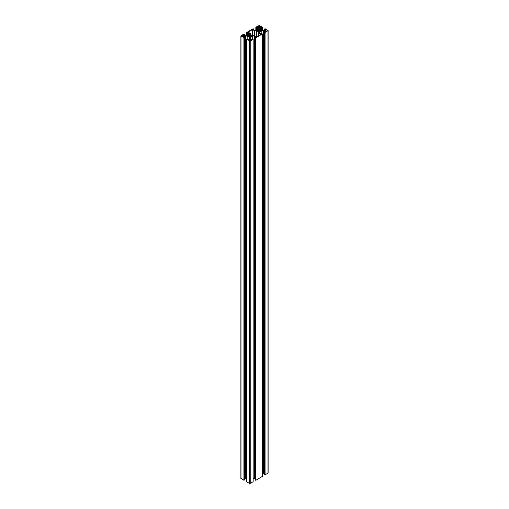 <?xml version="1.0" encoding="UTF-8"?>
<svg xmlns="http://www.w3.org/2000/svg" width="509" height="509" viewBox="0 0 509 509"><rect width="100%" height="100%" fill="white"/><g stroke="black" fill="none" stroke-linecap="round" stroke-linejoin="round"><path stroke-width="0.76" d="M250.224 33.422L248.093 32.035L252.566 29.573L254.513 30.699L256.485 30.845L258.648 32.092L258.903 33.231L260.907 34.44L256.434 36.902L254.487 35.776L252.515 35.63L250.352 34.383L250.224 33.422L250.224 34.205M258.776 35.725L258.776 33.053M249.442 38.919A0.649 0.375 180 0 1 250.358 38.919L251.713 39.753L250.358 40.586A0.649 0.375 180 0 1 249.442 40.586L248.093 39.753L249.442 38.919L249.442 40.586M243.067 34.886L244.657 35.63A0.649 0.375 180 0 1 244.657 36.158L243.372 36.902L241.775 36.158A0.649 0.375 180 0 1 241.775 35.63L243.067 34.886L243.067 36.902M259.558 27.556A0.649 0.375 180 0 1 258.642 27.556L257.287 26.723L258.642 25.895A0.649 0.375 180 0 1 259.558 25.895L260.907 26.723L259.558 27.556L259.558 25.895M250.282 36.864L250.371 34.994A1.629 0.942 180 0 1 251.459 35.624L252.012 35.815L251.459 36.164A1.629 0.942 180 0 1 250.371 36.794L249.429 36.794A1.629 0.942 180 0 1 248.347 36.164L247.788 35.967L248.347 35.624A1.629 0.942 180 0 1 249.429 34.994L250.282 34.924M249.525 37.443L249.525 34.924M264.343 30.852A0.649 0.375 180 0 1 264.343 30.317L265.628 29.573L267.225 30.317A0.649 0.375 180 0 1 267.225 30.852L265.628 31.59L264.343 30.852L264.343 30.317M260.964 30.362L261.212 30.661L260.653 30.858A1.629 0.942 180 0 1 259.571 31.482L259.571 29.687A1.629 0.942 180 0 1 260.653 30.311L260.964 30.801M258.718 32.15L258.718 29.503L259.475 29.611M259.475 31.552L258.629 31.482A1.629 0.942 180 0 1 257.541 30.858L256.988 30.661L257.541 30.311A1.629 0.942 180 0 1 258.629 29.687L258.718 29.611M258.776 29L258.776 27.989L258.776 29L256.358 30.394L254.602 30.394L253.272 29.63L253.889 29.115L253.119 28.727L246.642 32.493L247.202 32.85L248.246 32.531L249.575 33.301L249.575 34.313L247.158 35.706L245.408 35.706L244.078 34.936L244.689 34.421L243.926 34.033L240.884 35.891L243.926 37.755L244.689 37.361L244.078 36.852L245.408 36.082L247.158 36.082L249.575 37.475L249.575 38.487L248.246 39.257L247.202 38.938L246.642 39.295L250.205 41.025L253.158 39.295L252.598 38.938L251.554 39.257L250.224 38.487L250.224 37.475L252.642 36.082L254.398 36.082L255.728 36.852L255.111 37.361L255.881 37.755L262.358 33.982L261.798 33.626L260.754 33.944L259.425 33.18L259.425 32.169L261.842 30.769L263.592 30.769L264.922 31.539L264.311 32.054L265.074 32.442L268.116 30.585L265.074 28.727L264.311 29.115L264.922 29.63L263.592 30.394L261.842 30.394L259.425 29L259.425 27.989L260.754 27.219L261.798 27.537L262.358 27.187L259.405 25.45L255.842 27.187L256.402 27.537L257.446 27.219L258.776 27.989M259.425 29L259.425 27.989M264.375 474.49L265.074 474.967L267.988 472.931M262.358 473.294L264.311 473.707M263.592 473.294L263.592 30.769M261.842 33.651L261.842 30.769M259.425 33.18L259.425 32.169M255.174 479.796L255.881 480.273L262.32 476.449M253.158 478.606L255.111 479.02M254.398 478.606L254.398 36.082M252.642 38.964L252.642 36.082M250.224 38.487L250.224 37.475M246.68 481.762L249.595 483.55L253.119 481.762M249.575 38.487L249.575 37.475M247.158 38.964L247.158 36.082M244.689 479.02L246.642 478.606M245.408 478.606L245.408 36.082M241.012 478.237L243.926 480.273L244.625 479.796M249.575 34.313L249.575 33.301M258.903 35.655L258.903 33.231M258.648 35.802L258.648 32.092M256.485 36.928L256.485 30.845M256.18 36.756L256.18 30.769M254.818 35.974L254.818 30.769M254.513 35.795L254.513 30.699M252.566 35.655L252.566 29.573M252.26 35.484L252.26 29.573M250.358 40.586L250.358 38.919M243.372 36.902L243.372 34.886M241.775 36.158L241.775 35.63M244.657 36.158L244.657 35.63M258.642 27.556L258.642 25.895M250.243 37.023L250.243 34.765M250.123 37.093L250.123 34.695M250.034 37.112L250.034 34.676M249.773 37.112L249.773 34.676M249.677 37.093L249.677 34.695M249.563 37.023L249.563 34.765M249.429 36.794L249.429 34.994M248.347 36.164L248.347 35.624M248.22 36.114L248.22 35.675M248.036 36.114L248.036 35.675M247.94 36.088L247.94 35.694M251.86 36.088L251.86 35.694M251.77 36.114L251.77 35.675M251.58 36.114L251.58 35.675M251.459 36.164L251.459 35.624M250.371 36.794L250.371 34.994M267.225 30.852L267.225 30.317M265.933 31.59L265.933 29.573M265.628 31.59L265.628 29.573M261.06 30.782L261.06 30.387M260.78 30.801L260.78 30.362M260.653 30.858L260.653 30.311M259.571 31.482L259.571 29.687M259.437 31.711L259.437 29.452M259.323 31.781L259.323 29.382M259.227 31.806L259.227 29.363M258.966 31.806L258.966 29.363M258.877 31.781L258.877 29.382M258.757 31.711L258.757 29.452M258.629 31.482L258.629 29.687M257.541 30.858L257.541 30.311M257.42 30.801L257.42 30.362M257.23 30.801L257.23 30.362M257.14 30.782L257.14 30.387M257.446 29.77L257.446 27.219M257.261 29.878L257.261 27.219M256.708 30.196L256.708 27.537M256.402 30.368L256.402 27.537M255.881 30.394L255.881 27.238M262.32 30.394L262.32 27.238M261.798 30.368L261.798 27.537M261.492 30.196L261.492 27.537M260.939 29.878L260.939 27.219M260.754 29.77L260.754 27.219M264.375 29.948L264.375 29.204M267.988 473.281L267.988 30.763M265.074 474.967L265.074 32.442M264.896 474.967L264.896 32.442M264.375 474.662L264.375 32.143M262.32 476.558L262.32 34.033M255.881 480.273L255.881 37.755M255.696 480.273L255.696 37.755M255.174 479.974L255.174 37.45M253.119 481.87L253.119 39.346M250.205 483.55L250.205 41.025M249.595 483.55L249.595 41.025M246.68 481.87L246.68 39.346M244.625 479.974L244.625 37.45M244.104 480.273L244.104 37.755M243.926 480.273L243.926 37.755M241.012 478.594L241.012 36.069M244.625 35.255L244.625 34.51M248.246 35.076L248.246 32.531M248.061 35.185L248.061 32.531M247.508 35.503L247.508 32.85M247.202 35.681L247.202 32.85M246.68 35.706L246.68 32.551M253.826 29.948L253.826 29.204M255.842 30.394L255.842 27.187M262.358 30.394L262.358 27.187M264.311 29.98L264.311 29.115M268.116 473.109L268.116 30.585M264.311 474.579L264.311 32.054M262.358 476.507L262.358 33.982M255.111 479.885L255.111 37.361M253.158 481.813L253.158 39.295M246.642 481.813L246.642 39.295M244.689 479.885L244.689 37.361M240.884 478.415L240.884 35.891M244.689 35.293L244.689 34.421M246.642 35.706L246.642 32.493M253.889 29.98L253.889 29.115"/></g></svg>
